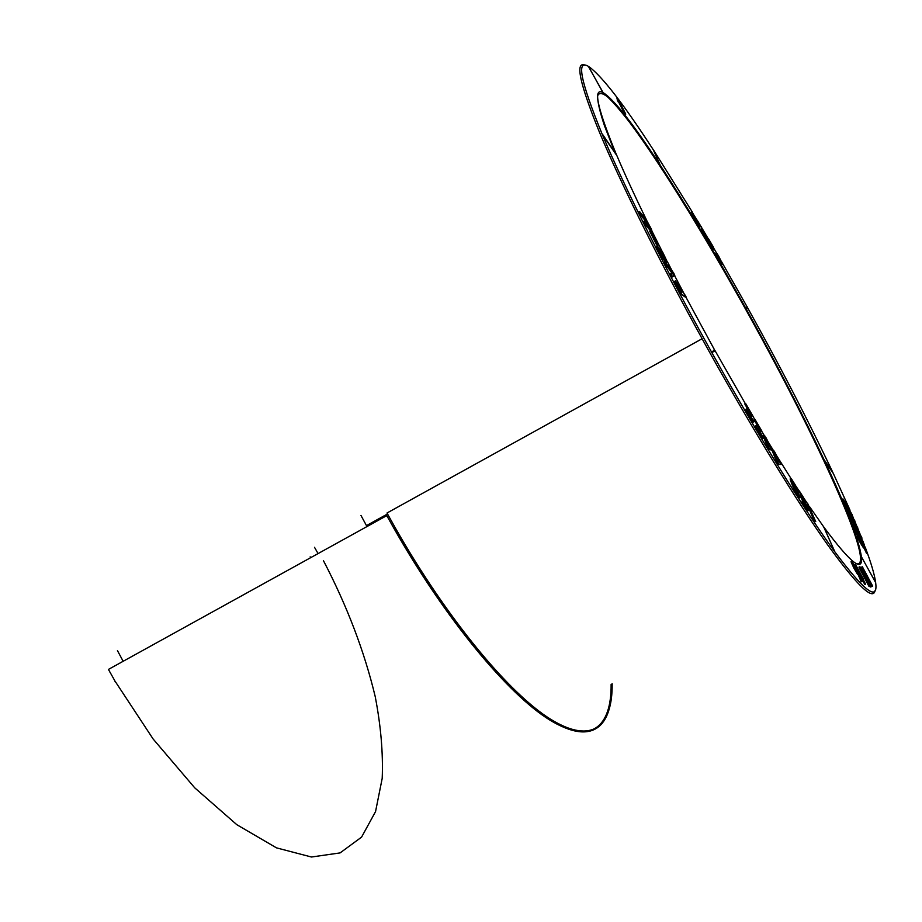 <?xml version="1.0" encoding="UTF-8"?>
<svg xmlns="http://www.w3.org/2000/svg" width="922" height="922" viewBox="0 0 922 922"><rect width="100%" height="100%" fill="white"/><g stroke="black" fill="none" stroke-linecap="round" stroke-linejoin="round"><path stroke-width="1.38" d="M602.573 91.9L588.432 66.372C576.054 58.939 580.606 81.47 602.089 133.967L602.619 134.912L602.089 133.967C623.94 186.198 665.984 270.446 712.268 353.357L711.934 352.573L714.354 349.507M660.083 164.854L653.225 149.675C623.641 104.151 602.273 76.549 589.158 66.81M618.95 101.259L625.761 114.132L618.04 99L616.968 98.596L618.178 101.927L618.8 101.351M618.489 101.743L624.424 113.383L625.128 114.443L625.761 114.132M656.625 244.964L657.962 245.287L650.39 230.8L649.71 231.203L656.625 244.964L657.962 245.287M664.716 261.767L672.668 272.612L670.236 274.122L671.884 277.165L674.812 275.436L673.602 272.854L665.165 262.217L664.024 262.159L672.08 273.338M616.922 155.703L602.619 134.912M680.909 294.106L685.265 297.08L685.933 296.4L675.457 280.864L674.604 281.325L675.008 282.87L680.528 293.669L685.968 296.688M659.714 248.295L665.891 259.232L661.57 254.587L657.755 246.381L656.66 246.531L656.66 247.373L659.218 252.789L664.9 261.191L666.445 262.62L667.47 262.263L662.734 252.305L659.714 248.295L659.115 248.64M659.368 249.355L664.993 258.736M639.568 211.564L649.722 226.489L649.791 227.63L644.248 221.05L643.556 221.453L644.835 224.092L650.702 230.973L651.854 230.627L651.128 228.656L646.357 219.897L639.568 211.564L638.888 211.968L640.271 214.722L645.884 221.43L648.892 226.57M693.332 214.976L691.362 211.83L691.869 211.541L697.654 221.626M693.759 215.967C692.399 214.019 692.364 214.388 693.655 217.096M697.989 223.781L697.562 222.79M696.882 221.407L695.937 219.632M693.39 217.258L699.464 227.238L699.971 226.95L694.301 217.419L693.39 217.258M712.579 247.131L713.478 248.606L713.501 247.257L708.488 238.74L707.981 239.029L712.153 248.905L713.271 249.528L711.934 244.895L713.121 248.053M745.933 308.421L746.486 309.412L745.933 308.421L747.143 306.899M720.969 261.802L717.858 256.673L717.512 254.991L718.342 255.89L721.857 262.586L718.457 255.74L716.521 252.939L715.806 253.124L718.641 259.992L721.511 264.487L722.191 264.153L720.716 261.952M717.604 255.832L720.797 261.906M705.284 233.416L706.114 235.928L703.509 231.572L701.123 226.409L703.417 233.082L708.027 241.737L706.483 235.456L704.777 233.704M701.123 226.409L702.61 232.621L704.293 234.545M758.138 428.822L761.03 431.634L761.849 431.058L755.026 419.441L754.115 419.764L757.792 426.195M754.818 419.395L759.624 427.958L756.824 425.445L755.833 425.791L757.158 429.698L761.975 437.846L763.716 438.319L758.011 428.131M773.719 450.501L774.445 452.69L773.005 450.604L772.302 450.973L777.258 463.236L777.938 464.308L781.268 464.492L774.849 452.218L773.719 450.501L773.166 450.789M798.867 490.539L807.027 507.1L802.52 500.024L803.592 502.536L808.629 510.581L800.757 494.757L800.342 493.235L800.907 493.869L805.678 502.19L803.235 497.108L799.305 490.942L798.095 490.977M801.449 496.151L802.797 498.652M802.52 500.024L802.105 501.199L804.998 506.823L807.292 510.327L808.629 510.581M799.766 495.321L802.359 500.104M834.56 551.229L823.703 526.9M711.934 352.573L712.268 353.357C758.495 436.383 805.482 511.906 835.078 552.151L835.078 552.151C864.848 591.82 878.355 601.916 875.623 582.416L861.563 557.061M814.633 521.345L815.74 521.61L807.66 503.47L806.981 503.815L813.757 520.043L815.74 521.61M790.892 478.414L790.166 478.887L790.5 480.374L794.499 490.055L798.775 497.258L800.25 497.626L795.237 484.903L791.318 478.633L790.166 478.887M764.822 435.887L765.398 437.846L763.877 435.587L763.174 435.956L767.553 447.366L768.257 448.507L771.576 450.305L772.279 449.936L765.998 437.72L764.315 436.164M748.364 412.434L751.776 416.122L752.675 415.661L745.771 403.732L744.803 403.963L748.191 409.979M745.506 403.582L750.312 412.261L746.739 408.803L745.898 409.333L747.097 412.676L751.983 421.066L753.17 422.207L753.885 421.838L748.168 411.719M846.454 507.077L855.017 521.207L846.892 507.423L845.923 507.538L849.081 513.542M850.314 517.069L861.816 537.538L850.418 517.104L849.761 517.357L859.534 534.887M859.615 539.105L861.494 542.551M857.564 535.244L858.301 536.639L857.644 535.936L857.172 536.662L859.592 541.583L863.545 547.991L864.214 547.599L863.43 545.64L863.96 546.85M857.218 533.239L865.389 547.622L855.858 530.404L854.913 530.138L856.503 534.334L857.725 535.163L857.103 533.296M850.061 510.246L833.315 473.459L824.706 460.919M864.075 546.792L867.153 553.142L866.438 550.665L858.751 537.987M863.914 547.806L866.588 553.419L867.625 553.845M855.57 529.804L861.805 540.926M855.109 527.615L863.165 541.663L853.703 524.745L852.792 524.514L854.521 528.928L855.731 529.724L855.005 527.661M855.42 526.07L857.402 528.836L857.886 528.145L853.495 520.066L849.208 513.519L848.574 513.957L850.119 517.173M845.601 505.037L847.076 507.676M844.713 502.167L852.205 514.753L843.215 499.217L842.385 499.125L844.644 504.311L845.774 504.945L844.633 502.213M863.234 578.786L855.57 564.541L854.729 564.702L864.629 584.271L865.631 584.294L862.969 578.924M865.896 574.51L870.253 583.857L871.889 586.242L872.685 586.127L862.335 566.696L866.115 574.418L865.216 575.155M862.22 566.73L861.574 567.191L865.493 574.717M870.956 586.196L872.235 586.38M860.768 567.065L868.051 581.16L859.569 566.823L869.63 586.138L862.762 572.447L871.221 586.749L861.229 567.583L860.203 567.514M870.011 586.45L871.221 586.749M859.569 566.823L858.935 567.134L859.661 568.655L868.997 586.45L870.091 586.634M861.355 581.77L862.243 581.655L858.013 571.64L851.778 561.187L851.156 562.063L853.887 568.102L858.186 574.74L861.079 581.528L862.243 581.655M115.238 681.946L114.731 680.597M366.979 526.554L360.975 515.444M367.993 526.001L367.475 525.056L386.675 514.441M611.125 684.424C611.517 726.836 591.198 745.483 549.639 719.932C508.241 694.404 446.156 620.183 393.878 528.271L386.791 515.617L108.439 669.418L114.697 680.551M611.943 683.882C612.6 726.79 592.443 745.91 550.803 720.485C509.324 695.084 446.893 620.552 394.305 528.076M612.162 683.732C612.657 726.225 592.443 744.953 550.93 719.414C509.566 693.886 447.458 619.607 395.123 527.58L386.998 513.012L702.115 338.731C658.527 259.566 620.252 182.13 599.542 132.457C579.604 83.303 574.798 60.875 585.147 65.185M867.314 576.55L871.232 583.891L867.083 576.676M871.601 585.919L870.979 586.219M871.889 586.242L871.267 586.553M872.097 586.404L871.486 586.703M862.185 566.892L861.574 567.191M865.954 573.957L865.332 574.256M865.827 574.602L865.205 574.913M865.827 574.832L865.205 575.132M858.878 537.929L859.177 539.024M859.73 539.047L858.324 536.662L858.889 536.397M857.644 535.936L857.172 536.662M857.748 536.374L857.495 537.457M858.071 537.169L858.059 538.667M858.636 538.379L859.35 539.796L858.785 540.073M859.35 539.796L860.168 541.295L859.592 541.583M860.168 541.295L860.998 542.781L860.433 543.07M860.998 542.781L861.77 544.107L861.206 544.395M861.77 544.107L862.462 545.259L861.886 545.547M862.462 545.259L863.107 546.297L862.543 546.585M863.107 546.297L863.73 547.242L863.165 547.53M865.793 549.812L865.216 550.088M861.747 542.424L861.505 543.312M861.978 543.081L862.347 544.706M862.704 544.533L862.992 545.628M863.142 545.559L861.206 542.804M860.295 568.344L859.661 568.655M869.63 586.138L868.997 586.45M870.967 586.726L870.333 587.026M855.478 529.862L856.722 533.262L856.146 533.538M856.722 533.262L856.503 534.334M857.068 534.045L857.725 535.163M853.357 524.238L854.717 527.833L854.164 528.11M854.717 527.833L854.521 528.928M855.086 528.64L855.731 529.724M855.362 564.379L854.752 564.932M855.397 564.621L865.274 583.96L864.629 584.271M851.732 517.53L854.913 523.742L851.317 517.738M855.339 523.523L855.293 524.353M855.697 524.157L855.639 524.906M856.008 524.722L855.95 525.39M856.284 525.217L856.227 525.805M857.011 526.75L854.936 523.777M849.127 513.669L848.689 514.303M849.243 514.027L848.932 514.845M849.485 514.568L849.277 515.559M849.83 515.271L849.658 516.32M850.222 516.032L850.096 517.138M850.66 516.862L850.868 517.887M851.144 517.738L851.398 518.832M851.686 518.683L851.963 519.858M852.274 519.697L852.573 520.942M852.908 520.78L853.219 522.106M853.588 521.921L853.772 523.097M854.175 522.889L854.198 523.88M854.648 523.65L854.613 524.606M855.086 524.364L854.994 525.298M855.512 525.033L855.351 525.932M855.893 525.655L855.708 526.508M856.261 526.232L856.042 527.027M856.596 526.75L856.342 527.476M856.895 527.2L856.607 527.868M857.16 527.591L856.838 528.202M853.346 563.688L857.76 571.928L853.034 563.849M854.221 564.979L853.622 565.278M853.784 565.635L856.515 570.856M854.487 565.428L853.853 565.739M854.775 565.901L854.129 566.223M855.051 566.408L854.417 566.719M855.339 566.926L854.706 567.249M855.639 567.479L854.994 567.802M855.939 568.056L855.293 568.367M856.227 568.62L855.593 568.943M856.503 569.162L855.858 569.473M856.757 569.681L856.112 569.992M856.987 570.176L856.354 570.499M857.218 570.66L856.584 570.972M851.778 561.187L851.064 561.648M851.709 561.337L851.156 562.063M851.801 561.74L851.398 562.766M852.043 562.443L851.744 563.607M852.389 563.284L852.815 564.264L852.17 564.575M852.815 564.264L853.346 565.382L852.689 565.705M853.346 565.382L853.922 566.557L853.265 566.88M853.922 566.557L854.533 567.779L853.887 568.102M854.533 567.779L855.167 568.978L854.521 569.3M855.167 568.978L855.8 570.153L855.155 570.464M855.8 570.153L856.388 571.179L855.743 571.49M856.388 571.179L856.999 572.182L856.354 572.493M856.999 572.182L857.633 573.161L856.987 573.484M857.633 573.161L857.391 574.072M858.036 573.749L857.725 574.475M858.831 574.429L858.497 575.409M859.143 575.098L861.379 580.48L860.733 580.791M861.379 580.48L861.079 581.528M848.966 510.88L853.15 517.83L848.551 511.088M853.15 517.83L853.069 518.498M853.415 518.325L853.346 518.913M853.991 519.443L852.735 517.98M842.927 498.848L844.771 503.147L844.229 503.435M844.771 503.147L844.644 504.311M845.197 504.034L845.774 504.945M807.66 503.47L814.449 519.697L813.757 520.043M814.449 519.697L815.325 520.999M798.74 490.677L798.106 491M800.642 495.356L799.95 495.702M801.714 497.373L801.022 497.73M802.993 499.655L802.301 500.001M805.54 504.08L804.906 504.403M806.289 505.475L805.69 505.786M802.797 500.842L802.105 501.199M803.592 502.536L802.901 502.893M804.583 504.484L803.88 504.841M805.69 506.466L804.998 506.823M806.9 508.425L806.208 508.771M807.995 509.97L807.292 510.327M802.013 495.575L801.333 495.921M803.293 497.892L802.613 498.249M805.678 502.19L805.021 502.525M792.54 481.18L795.893 486.989L798.717 494.803L795.64 489.778L792.436 481.238M793.439 482.333L792.793 482.667M792.874 482.886L797.634 493.489M793.715 482.771L793.024 483.128M793.992 483.243L793.3 483.601M794.28 483.75L793.588 484.108M794.58 484.304L793.888 484.661M794.891 484.903L794.199 485.26M795.202 485.537L794.51 485.894M795.536 486.228L794.845 486.574M795.893 486.989L795.202 487.346M796.262 487.83L795.571 488.187M796.643 488.752L795.951 489.098M797.046 489.743L796.354 490.101M797.461 490.804L796.769 491.161M797.876 491.887L797.184 492.244M798.21 492.797L797.507 493.155M798.464 493.535L797.864 493.846M790.857 478.53L790.177 479.106M790.869 478.748L790.235 479.428M790.938 479.071L790.35 479.843M791.041 479.486L790.5 480.374M791.203 480.016L790.707 480.996M791.41 480.639L790.961 481.722M791.664 481.353L791.272 482.54M791.963 482.183L791.618 483.451M792.309 483.093L791.975 484.361M792.666 483.992L793.024 484.88L792.321 485.237M793.024 484.88L792.689 486.09M793.381 485.733L793.047 486.931M793.738 486.574L794.107 487.381L793.404 487.738M794.107 487.381L793.761 488.533M794.464 488.176L794.13 489.294M794.833 488.937L794.499 490.055M795.202 489.697L795.744 490.758L795.052 491.126M795.744 490.758L796.297 491.795L795.605 492.152M796.297 491.795L796.85 492.797L796.159 493.155M796.85 492.797L797.415 493.754L796.712 494.111M797.415 493.754L797.979 494.688L797.276 495.045M797.979 494.688L798.544 495.575L797.853 495.932M798.544 495.575L799.051 496.324L798.348 496.681M799.051 496.324L798.775 497.258M799.466 496.9L799.109 497.673M799.812 497.315L799.374 497.903M776.485 456.644L779.839 462.21L778.007 461.68L776.359 456.701M777.234 459.352L778.825 461.91M773.005 450.604L772.544 451.711M773.247 451.342L773.881 452.425L773.178 452.783M773.881 452.425L774.584 453.566L773.892 453.935M774.584 453.566L775.033 454.488L774.342 454.857M775.033 454.488L777.477 461.91L776.773 462.279M777.477 461.91L777.961 462.867L777.258 463.236M777.961 462.867L778.641 463.939L777.938 464.308M778.641 463.939L781.268 464.492M767.381 441.765L770.896 447.55L768.522 446.179L767.242 441.834M767.934 444.197L769.49 446.755M763.877 435.587L763.358 436.602M764.061 436.233L764.707 437.351L764.004 437.72M764.707 437.351L765.433 438.549L764.73 438.918M765.433 438.549L765.859 439.448L765.168 439.817M765.859 439.448L767.807 446.064L767.092 446.432M767.807 446.064L768.268 446.997L767.553 447.366M768.268 446.997L768.971 448.127L768.257 448.507M768.971 448.127L772.279 449.936M758.218 428.027L761.733 431.266M761.215 430.793L760.523 431.162M755.372 420.593L754.669 420.962M756.547 425.411L755.763 426.056M756.466 425.687L755.948 426.84M756.651 426.471L757.1 427.635L756.386 428.015M757.1 427.635L757.872 429.329L757.158 429.698M757.872 429.329L758.841 431.208L758.126 431.588M758.841 431.208L759.832 432.994L759.117 433.375M759.832 432.994L760.892 434.769L760.177 435.138M760.892 434.769L761.883 436.337L761.169 436.705M761.883 436.337L762.69 437.466L761.975 437.846M762.69 437.466L763.301 438.146L762.598 438.515M759.025 428.603L758.322 428.972M759.647 429.156L758.944 429.525M760.224 429.721L759.521 430.09M760.754 430.263L760.051 430.632M748.468 411.558L752.479 415.741L751.776 416.122M751.903 415.131L751.199 415.511M754.657 419.475L752.675 415.661M746.025 404.735L745.322 405.115M746.739 408.803L745.898 409.333M746.601 408.953L746.002 409.99M746.716 409.61L747.097 410.682L746.382 411.062M747.097 410.682L747.811 412.295L747.097 412.676M747.811 412.295L748.745 414.162L748.042 414.531M748.745 414.162L749.736 415.96L749.033 416.341M749.736 415.96L750.808 417.793L750.105 418.173M750.808 417.793L751.833 419.441L751.13 419.821M751.833 419.441L752.698 420.686L751.983 421.066M752.698 420.686L753.378 421.492L752.675 421.873M748.86 411.857L748.272 412.18M749.425 412.399L748.722 412.779M750.128 413.125L749.425 413.505M750.785 413.84L750.082 414.209M751.384 414.508L750.681 414.877M677.048 283.849L682.096 292.147L680.378 290.96L676.944 283.907M677.947 284.679L677.301 285.036M677.439 285.347L680.77 291.225M678.166 284.979L677.474 285.382M678.408 285.336L677.705 285.728M678.65 285.728L677.958 286.12M678.926 286.177L678.223 286.569M679.214 286.661L678.511 287.065M679.526 287.215L678.822 287.606M679.86 287.802L679.157 288.206M680.206 288.448L679.514 288.851M680.574 289.151L679.883 289.543M675.307 280.933L674.604 281.613M675.307 281.222L674.743 282.132M675.434 281.74L675.008 282.87M675.711 282.478L676.103 283.388L675.411 283.792M676.103 283.388L676.633 284.495L675.93 284.886M676.633 284.495L677.278 285.774L676.575 286.177M677.278 285.774L678.039 287.238L677.336 287.641M678.039 287.238L681.231 293.277L680.528 293.669M716.313 252.835L717.846 257.284L722.018 264.199L721.511 264.487M665.649 263.554L664.946 263.946M666.468 264.914L665.776 265.317M672.668 272.612L671.977 273.004M670.939 273.719L671.85 275.471L671.147 275.874M671.85 275.471L672.576 276.761M708.488 238.74L708.084 239.374M708.58 239.098L708.35 239.951M708.857 239.674L710.055 242.832M710.551 242.555L710.297 243.385M710.804 243.097L711.634 248.006M712.141 247.718L712.153 248.905M712.66 248.629L713.236 249.585M660.924 250.669L660.233 251.061M661.961 252.006L661.27 252.398M662.895 253.239L662.203 253.631M663.748 254.576L663.056 254.979M664.497 255.878L663.817 256.27M665.131 257.111L664.451 257.503M665.592 258.091L664.9 258.494M657.351 246.139L656.522 246.739M657.213 246.335L656.66 247.373M657.351 246.981L657.017 248.341M657.709 247.937L658.273 249.205L657.582 249.608M658.273 249.205L659.046 250.749L658.343 251.153M659.046 250.749L659.91 252.398L659.218 252.789M659.91 252.398L660.82 253.999L660.129 254.403M660.82 253.999L661.766 255.555L661.074 255.959M661.766 255.555L662.745 257.077L662.042 257.469M662.745 257.077L663.713 258.471L663.022 258.863M663.713 258.471L664.658 259.704L663.967 260.108M664.658 259.704L665.592 260.788L664.9 261.191M665.592 260.788L666.479 261.71L665.788 262.102M666.479 261.71L667.125 262.217L666.445 262.62M704.35 234.442L703.521 231.918L706.137 236.286L707.842 241.622M650.39 230.8L657.006 243.961L656.314 244.365M657.006 243.961L657.317 244.572M693.897 216.958L699.971 226.95M696.352 219.182C692.687 213.12 692.341 213.051 695.303 218.975C699.107 225.325 699.51 225.498 696.525 219.494L696.352 219.182M696.214 219.194C693.77 215.16 693.528 215.114 695.499 219.056C698.046 223.297 698.311 223.412 696.329 219.401L696.214 219.194M697.908 221.476L692.676 213.074L692.168 213.374M692.676 213.074L691.869 211.541M640.029 212.705L639.338 213.109M640.951 214.33L640.271 214.722M645.769 220.058L645.089 220.462M646.564 221.026L645.884 221.43M647.382 222.19L646.702 222.582M648.212 223.562L647.532 223.954M649.007 225.026L648.327 225.417M649.722 226.489L649.123 226.835M644.248 221.05L644.628 222.052L643.936 222.456M644.628 222.052L645.515 223.689L644.835 224.092M645.515 223.689L650.748 229.878L650.056 230.27M650.748 229.878L651.381 230.581L650.702 230.973M617.498 98.274L617.095 98.988M617.636 98.666L617.198 99.334M617.74 99L617.267 99.622M617.809 99.288L617.302 99.864M617.844 99.53L617.325 100.244M617.867 99.922L618.72 101.604M616.83 155.772L616.507 154.838C597.226 108.012 592.708 87.256 602.988 92.523L602.988 92.523C613.948 99.38 633.114 123.732 660.486 165.591C687.616 207.231 716.175 255.025 746.175 308.951L746.175 308.951C776.128 362.876 802.163 413.287 824.303 460.193L824.303 460.193C846.523 507.446 858.901 539.704 861.448 556.957L861.448 556.957C863.153 573.035 850.752 563.238 824.21 527.58M715.069 350.867L685.738 296.815M683.928 293.415L674.558 275.574M672.288 271.206L667.493 261.906M662.134 251.395L651.796 230.765M646.771 220.542C634.728 195.833 624.793 174.246 616.956 155.795M653.767 150.401L692.503 212.371M697.355 220.427L700.974 226.501M702.576 229.198L705.123 233.508M706.759 236.274L708.28 238.856M713.859 248.387L716.509 252.928M721.534 261.606L747.12 306.876M823.611 526.75L809.389 506.42M807.465 503.573L803.558 497.742M798.821 490.562L795.663 485.721M790.949 478.414L775.344 453.612M773.489 450.616L766.436 439.079M764.58 436.014L759.532 427.658M745.333 403.675L715.138 350.821M852.043 514.833L853.403 517.98M854.994 521.748L860.618 535.394M861.528 537.676L861.978 538.805M863.107 541.698L864.49 545.294M865.378 547.633C870.91 562.408 874.287 573.726 875.508 581.609M314.506 547.288L317.583 552.739M746.163 308.916L747.189 306.842L747.661 307.856C780.127 366.241 808.525 421.158 832.912 472.594L824.879 460.804M123.156 661.281L117.463 650.632M310.161 556.842L310.633 557.695M323.461 560.703C347.156 606.146 364.409 651.462 375.231 696.663C380.867 725.902 383.195 753.136 382.204 778.364L375.554 811.579L361.574 837.118L340.103 852.908L311.44 857.011L276.485 847.86L236.816 824.694L194.738 787.837L153.133 739.006L115.146 681.312M875.128 590.357C873.307 601.19 857.448 585.989 827.564 544.729C797.611 502.536 753.873 431.646 710.724 354.29L702.115 338.731M655.98 155.772L656.487 156.556M692.699 214.745L693.644 216.313M701.619 229.659L703.106 232.16M746.44 307.752L746.993 308.732M673.947 275.92L672.553 273.235M614.847 152.395L604.463 125.715C599.807 111.666 597.514 101.766 597.583 95.992C598.897 92.511 602.181 92.765 607.425 96.741C613.626 102.63 621.255 111.47 630.314 123.283C663.598 167.942 712.856 249.055 757.204 330.249C820.453 445.603 875.37 567.03 856.907 563.849M825.075 529.781L824.568 529.101M714.665 351.409L714.101 350.418M712.245 353.322L714.308 349.496M824.107 527.649L823.6 526.946M875.324 582.001L861.886 557.603M833.269 473.482L832.912 472.606M653.721 150.424L660.244 165.188M602.677 91.831L588.662 66.903M367.521 525.137L366.507 525.701M110.294 672.783L109.868 672M834.802 551.702L823.749 526.877M602.827 134.75L616.507 154.838"/></g></svg>
